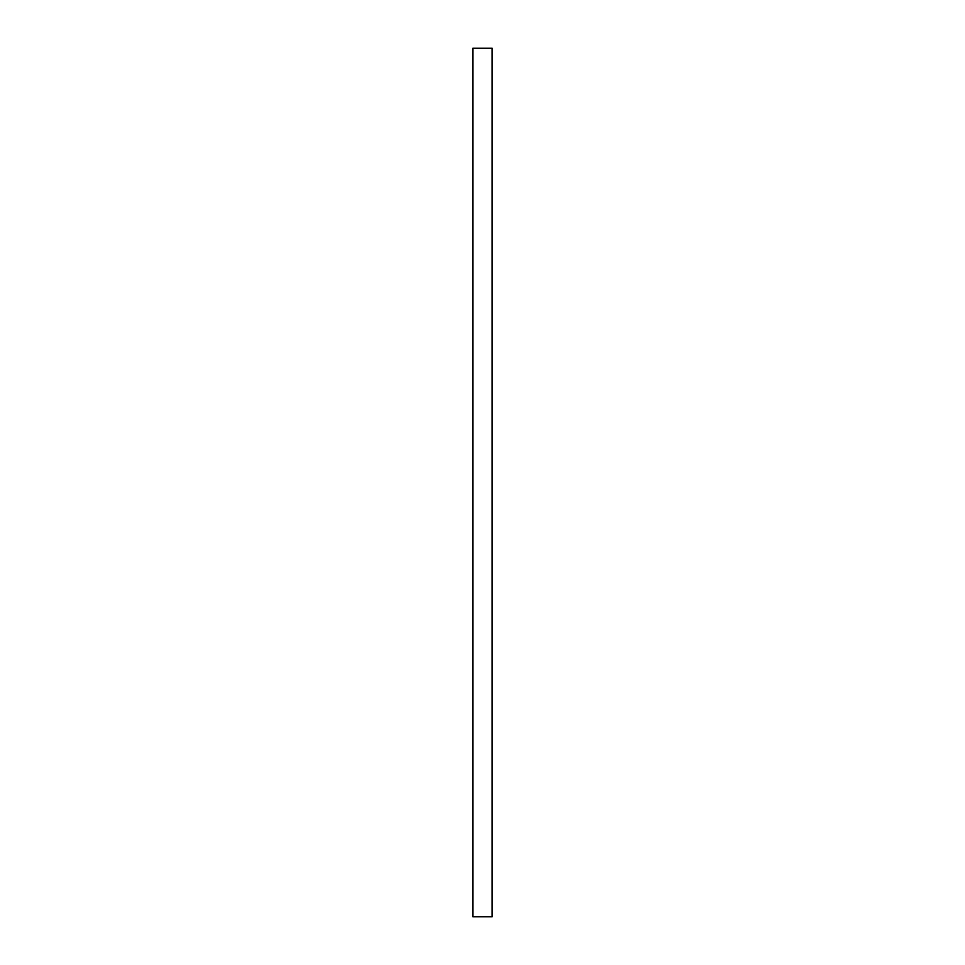 <?xml version="1.0" encoding="UTF-8"?>
<svg xmlns="http://www.w3.org/2000/svg" width="965" height="965" viewBox="0 0 965 965"><rect width="100%" height="100%" fill="white"/><g stroke="black" fill="none" stroke-linecap="round" stroke-linejoin="round"><path stroke-width="1.45" d="M492.15 627.25L492.15 916.75L472.85 916.75L472.85 48.25L492.15 48.25L492.15 627.25"/></g></svg>
